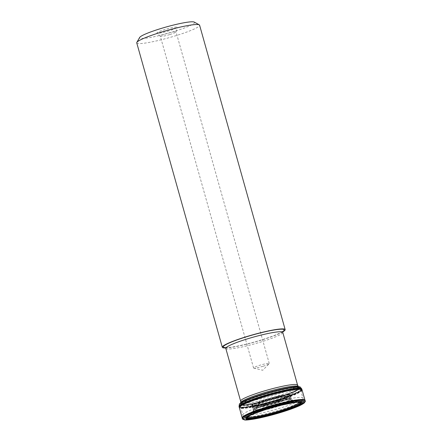 <?xml version="1.0" encoding="UTF-8"?>
<svg xmlns="http://www.w3.org/2000/svg" width="442" height="442" viewBox="0 0 442 442"><rect width="100%" height="100%" fill="white"/><g stroke="black" fill="none" stroke-linecap="round" stroke-linejoin="round"><path stroke-width="0.33" stroke-dasharray="2.21 1.66" d="M194.292 22.1A28.564 3.282 -15.7 0 1 167.966 33.305A28.564 3.282 -15.7 0 1 139.661 37.454M169.021 30.835A10.52 1.21 -15.7 0 1 156.998 33.062A10.52 1.21 -15.7 0 1 166.75 28.979A10.52 1.21 -15.7 0 1 177.203 27.382A10.52 1.21 -15.7 0 1 169.021 30.835M136.744 42.88A32.647 3.751 164.3 0 0 174.203 36.2A32.647 3.751 164.3 0 0 199.602 25.211M282.703 331.925A32.647 3.751 -15.7 0 1 259.763 340.594A32.647 3.751 -15.7 0 1 225.613 347.976M169.684 34.587A8.16 0.939 -15.7 0 1 160.352 36.31A8.16 0.939 -15.7 0 1 160.319 36.255A8.16 0.939 -15.7 0 1 167.921 33.144A8.16 0.939 -15.7 0 1 176.032 31.835A8.16 0.939 -15.7 0 1 176.032 31.901A8.16 0.939 -15.7 0 1 169.684 34.587M262.918 366.296A8.16 0.939 -15.7 0 1 253.769 368.103A8.16 0.939 -15.7 0 1 253.559 367.965A8.16 0.939 -15.7 0 1 261.161 364.854A8.16 0.939 -15.7 0 1 269.272 363.551A8.16 0.939 -15.7 0 1 269.161 363.772A8.16 0.939 -15.7 0 1 262.918 366.296M253.294 413.999A27.763 3.193 -15.7 0 1 267.487 408.955A27.763 3.193 -15.7 0 1 268.83 408.546A27.763 3.193 -15.7 0 1 278.736 405.795A27.763 3.193 -15.7 0 1 293.482 402.701M267.858 400.513A20.023 2.304 164.3 0 0 252.277 407.237A20.023 2.304 164.3 0 0 252.277 407.248A20.023 2.304 164.3 0 0 272.178 404.049A20.023 2.304 164.3 0 0 290.83 396.408A20.023 2.304 164.3 0 0 290.825 396.402A20.023 2.304 164.3 0 0 267.858 400.513M267.603 399.413A19.708 2.265 164.3 0 0 252.272 406.071A19.708 2.265 164.3 0 0 252.299 406.126A19.708 2.265 164.3 0 0 271.852 402.894A19.708 2.265 164.3 0 0 290.223 395.468A19.708 2.265 164.3 0 0 290.223 395.408A19.708 2.265 164.3 0 0 267.603 399.413M301.748 388.921A32.575 3.746 -15.7 0 1 271.443 401.43A32.575 3.746 -15.7 0 1 239.056 406.541M239.166 407.076A32.597 3.746 164.3 0 0 271.559 401.839A32.597 3.746 164.3 0 0 301.93 389.435M282.758 331.544A31.625 3.635 -15.7 0 1 259.576 340.528A31.625 3.635 -15.7 0 1 225.365 347.672M298.372 402.259A25.835 2.967 164.3 0 0 281.278 404.469A25.835 2.967 164.3 0 0 268.94 407.8A25.835 2.967 164.3 0 0 264.631 409.148A25.835 2.967 164.3 0 0 258.189 416.215A25.835 2.967 164.3 0 0 298.317 403.148A25.835 2.967 164.3 0 0 264.631 409.148A25.835 2.967 164.3 0 0 248.885 416.171M281.278 404.469A25.835 2.967 164.3 0 0 249.398 416.9A25.835 2.967 164.3 0 0 290.455 407.143A25.835 2.967 164.3 0 0 281.278 404.469L264.631 409.148L272.858 406.469L281.278 404.469M268.736 407.634A26.78 3.077 -15.7 0 1 298.389 403.474A26.78 3.077 -15.7 0 1 274.515 412.364A26.78 3.077 -15.7 0 1 249.503 417.215A26.78 3.077 -15.7 0 1 268.736 407.634M267.863 406.353A29.874 3.431 164.3 0 0 246.404 417.038A29.874 3.431 164.3 0 0 274.311 411.629A29.874 3.431 164.3 0 0 300.941 401.712A29.874 3.431 164.3 0 0 267.863 406.353M267.101 404.43A31.216 3.586 -15.7 0 1 302.919 398.043A31.216 3.586 -15.7 0 1 273.836 409.944A31.216 3.586 -15.7 0 1 242.813 414.939A31.216 3.586 -15.7 0 1 267.101 404.43M264.764 396.126A31.216 3.586 164.3 0 0 240.476 406.634A31.216 3.586 164.3 0 0 271.498 401.64A31.216 3.586 164.3 0 0 300.582 389.739A31.216 3.586 164.3 0 0 264.764 396.126M275.758 398.568A30.835 3.542 -15.7 0 1 240.371 404.684A30.835 3.542 -15.7 0 1 264.371 394.502A30.835 3.542 -15.7 0 1 299.654 388.021A30.835 3.542 -15.7 0 1 275.758 398.568M240.708 402.673A29.968 3.442 164.3 0 0 275.101 396.734A29.968 3.442 164.3 0 0 298.322 386.479M297.582 385.104A29.586 3.398 -15.7 0 1 274.565 395.06A29.586 3.398 -15.7 0 1 240.619 401.115M225.801 348.395A29.586 3.398 164.3 0 0 259.747 342.34A29.586 3.398 164.3 0 0 282.764 332.384M242.315 418.359A32.62 3.751 164.3 0 0 246.304 419.033M247.509 418.939A32.62 3.751 164.3 0 0 283.25 410.601A32.62 3.751 164.3 0 0 305.124 400.706M242.172 417.845A32.62 3.751 164.3 0 0 267.233 414.59A32.62 3.751 164.3 0 0 302.019 402.789M302.361 402.601A32.62 3.751 164.3 0 0 304.98 400.192M242.404 418.662A32.62 3.751 164.3 0 0 274.808 413.403A32.62 3.751 164.3 0 0 305.207 401.01M242.415 418.707A32.62 3.751 164.3 0 0 274.83 413.485A32.62 3.751 164.3 0 0 305.218 401.049M289.731 403.358A28.863 3.315 164.3 0 0 268.675 408.651M267.487 408.955L252.83 414.193A27.907 3.21 -15.7 0 1 268.808 408.557A27.907 3.21 -15.7 0 1 293.98 402.629L278.736 405.795M248.316 416.541A27.608 3.171 -15.7 0 1 248.365 416.502A27.608 3.171 -15.7 0 1 268.841 408.502A27.608 3.171 -15.7 0 1 297.571 402.264M248.061 416.74A27.078 3.111 -15.7 0 1 248.122 416.679L248.001 416.8A27.327 3.138 -15.7 0 1 268.863 408.391A27.327 3.138 -15.7 0 1 298.803 402.242M252.272 406.071L252.283 406.104A19.719 2.265 164.3 0 0 271.891 403.021A19.719 2.265 164.3 0 0 290.228 395.435A19.719 2.265 164.3 0 0 267.637 399.54A19.719 2.265 164.3 0 0 252.283 406.104L252.249 406.966A19.989 2.298 164.3 0 0 272.128 403.866A19.989 2.298 164.3 0 0 290.709 396.159A19.989 2.298 164.3 0 0 267.813 400.336A19.989 2.298 164.3 0 0 252.249 406.966L252.437 407.623A19.978 2.298 164.3 0 0 272.266 404.358A19.978 2.298 164.3 0 0 290.886 396.817A19.978 2.298 164.3 0 0 267.957 400.833A19.978 2.298 164.3 0 0 252.437 407.623L253.437 409.342A19.481 2.238 164.3 0 0 272.775 406.17A19.481 2.238 164.3 0 0 290.935 398.8A19.481 2.238 164.3 0 0 268.57 402.728A19.481 2.238 164.3 0 0 253.437 409.342L253.509 409.474A19.448 2.238 164.3 0 0 272.813 406.308A19.448 2.238 164.3 0 0 290.941 398.949A19.448 2.238 164.3 0 0 268.614 402.872A19.448 2.238 164.3 0 0 253.509 409.474L253.625 410.148A19.735 2.271 164.3 0 0 273.112 407.38A19.735 2.271 164.3 0 0 291.19 399.59A19.735 2.271 164.3 0 0 268.858 403.894A19.735 2.271 164.3 0 0 253.625 410.148L253.586 410.198A19.785 2.276 164.3 0 0 273.128 407.425A19.785 2.276 164.3 0 0 291.25 399.612A19.785 2.276 164.3 0 0 268.858 403.927A19.785 2.276 164.3 0 0 253.586 410.198L253.47 410.353A19.945 2.293 164.3 0 0 273.162 407.557A19.945 2.293 164.3 0 0 291.427 399.684A19.945 2.293 164.3 0 0 268.863 404.038A19.945 2.293 164.3 0 0 253.47 410.353L253.222 410.695A20.244 2.326 164.3 0 0 273.239 407.822A20.244 2.326 164.3 0 0 291.819 399.844A20.244 2.326 164.3 0 0 268.869 404.248A20.244 2.326 164.3 0 0 253.222 410.695L248.122 416.679A27.078 3.111 -15.7 0 1 268.869 408.275A27.078 3.111 -15.7 0 1 299.096 402.253M290.825 396.402L291.19 399.59L299.289 402.292M267.559 399.297A19.768 2.271 164.3 0 0 252.277 406.099A19.768 2.271 164.3 0 0 271.824 402.789A19.768 2.271 164.3 0 0 290.234 395.43A19.768 2.271 164.3 0 0 267.559 399.297M267.471 399.098A19.962 2.293 164.3 0 0 252.31 406.11A19.962 2.293 164.3 0 0 271.775 402.623A19.962 2.293 164.3 0 0 290.206 395.457A19.962 2.293 164.3 0 0 267.471 399.098M267.382 398.944A20.221 2.326 164.3 0 0 252.526 406.148A20.221 2.326 164.3 0 0 271.747 402.513A20.221 2.326 164.3 0 0 290.046 395.601A20.221 2.326 164.3 0 0 267.382 398.944M264.449 394.286A30.023 3.453 164.3 0 0 242.443 404.988A30.023 3.453 164.3 0 0 270.924 399.59A30.023 3.453 164.3 0 0 298.046 389.363A30.023 3.453 164.3 0 0 264.449 394.286M264.299 394.043A30.515 3.508 164.3 0 0 241.63 404.878L241.63 404.878A30.515 3.508 164.3 0 0 270.88 399.43A30.515 3.508 164.3 0 0 298.682 388.844L298.682 388.844A30.515 3.508 164.3 0 0 264.299 394.043M264.217 393.91A30.758 3.536 164.3 0 0 241.371 404.833L241.371 404.833A30.758 3.536 164.3 0 0 270.852 399.341A30.758 3.536 164.3 0 0 298.88 388.673L298.88 388.673A30.758 3.536 164.3 0 0 264.217 393.91M264.194 393.872A30.841 3.547 164.3 0 0 241.277 404.822A30.841 3.547 164.3 0 0 270.847 399.314A30.841 3.547 164.3 0 0 298.958 388.606A30.841 3.547 164.3 0 0 264.194 393.872M239.332 404.513A31.785 3.652 164.3 0 0 270.929 399.612A31.785 3.652 164.3 0 0 300.455 387.336M239.315 404.634A31.835 3.658 164.3 0 0 267.913 400.562A31.835 3.658 164.3 0 0 300.422 388.209M239.083 406.204A32.487 3.735 164.3 0 0 271.377 401.209A32.487 3.735 164.3 0 0 301.543 388.645M301.831 389.148A32.581 3.746 -15.7 0 1 271.465 401.513A32.581 3.746 -15.7 0 1 239.105 406.778L239.15 406.944A32.581 3.746 164.3 0 0 271.537 401.778A32.581 3.746 164.3 0 0 301.875 389.314A32.581 3.746 164.3 0 0 301.853 389.269L301.831 389.148M301.952 389.507A32.597 3.746 -15.7 0 1 271.587 401.949A32.597 3.746 -15.7 0 1 239.188 407.148M302.035 389.8A32.597 3.746 -15.7 0 1 271.659 402.209A32.597 3.746 -15.7 0 1 239.271 407.441M302.101 390.065A32.592 3.746 -15.7 0 1 271.742 402.496A32.592 3.746 -15.7 0 1 239.349 407.706M240.669 402.922L240.476 406.634L242.813 414.939C242.879 416.038 244.078 416.74 246.404 417.038L249.503 417.215C257.255 417.983 292.173 408.17 298.389 403.474L299.952 402.397M300.007 402.353L300.941 401.712C302.776 400.242 303.433 399.016 302.919 398.043L300.582 389.739L298.483 386.667M176.032 31.901L177.203 27.382M160.352 36.31L156.998 33.062M269.272 363.551L176.032 31.835M253.559 367.965L160.319 36.255M253.769 368.103L262.681 370.263L269.161 363.772M282.908 331.218L281.72 332.086C277.725 334.401 270.333 337.213 259.531 340.522C247.592 344.191 232.249 347.6 226.536 347.594L225.072 347.478M248.001 416.8L248.365 416.502M290.223 395.408L290.83 396.408M252.31 406.11L241.277 404.822L246.382 404.634L260.089 402.038L281.648 395.966C288.261 393.772 293.212 391.827 296.505 390.137L298.682 388.844L290.223 395.468"/><path stroke-width="0.66" d="M136.838 42.404L139.661 37.454A28.564 3.282 -15.7 0 1 161.805 28.26A28.564 3.282 -15.7 0 1 194.292 22.1L199.276 24.851A32.647 3.751 164.3 0 0 162.148 31.89A32.647 3.751 164.3 0 0 136.838 42.404A32.647 3.751 164.3 0 0 136.744 42.88L222.309 347.274A32.647 3.751 -15.7 0 1 252.719 334.826A32.647 3.751 -15.7 0 1 285.162 329.605A32.647 3.751 -15.7 0 1 282.703 331.925M225.613 347.976A32.647 3.751 -15.7 0 1 222.309 347.274M285.162 329.605L199.602 25.211A32.647 3.751 164.3 0 0 199.276 24.851M268.648 408.668A29.078 3.343 164.3 0 0 264.581 409.933A29.078 3.343 164.3 0 0 251.885 418.845A29.078 3.343 164.3 0 0 297.206 406.104A29.078 3.343 164.3 0 0 281.731 405.115A29.078 3.343 164.3 0 0 268.648 408.668M293.482 402.701A27.763 3.193 -15.7 0 1 299.112 402.281A27.763 3.193 -15.7 0 1 274.819 413.447A27.763 3.193 -15.7 0 1 248.266 416.574A27.763 3.193 -15.7 0 1 253.294 413.999M264.415 395.678A32.575 3.746 -15.7 0 1 301.726 388.883A32.575 3.746 -15.7 0 1 301.748 388.921L301.831 389.148A32.581 3.746 -15.7 0 0 264.438 395.756A32.581 3.746 -15.7 0 0 239.105 406.778L239.056 406.541A32.575 3.746 -15.7 0 1 239.056 406.502A32.575 3.746 -15.7 0 1 264.415 395.678M264.526 396.082A32.597 3.746 164.3 0 0 239.144 406.894A32.597 3.746 164.3 0 0 239.166 407.076L239.188 407.148A32.597 3.746 -15.7 0 1 264.554 396.192A32.597 3.746 -15.7 0 1 301.952 389.507L301.93 389.435A32.597 3.746 164.3 0 0 301.853 389.264A32.597 3.746 164.3 0 0 264.526 396.082M225.365 347.672A31.625 3.635 -15.7 0 1 252.752 334.942A31.625 3.635 -15.7 0 1 282.758 331.544M248.885 416.171A25.835 2.967 164.3 0 0 278.482 411.209A25.835 2.967 164.3 0 0 298.372 402.259M240.708 402.673L240.619 401.115A29.586 3.398 -15.7 0 1 268.183 389.833A29.586 3.398 -15.7 0 1 297.582 385.104L298.322 386.479A29.968 3.442 164.3 0 0 264.034 392.778A29.968 3.442 164.3 0 0 240.708 402.673L240.669 402.922M297.582 385.104L282.764 332.384A29.586 3.398 164.3 0 0 253.365 337.119A29.586 3.398 164.3 0 0 225.801 348.395L225.072 347.478M242.172 417.845A32.62 3.751 164.3 0 1 267.554 406.867A32.62 3.751 164.3 0 1 304.98 400.192L305.124 400.706A32.62 3.751 164.3 0 0 267.697 407.38A32.62 3.751 164.3 0 0 242.315 418.359L239.349 407.706A32.592 3.746 -15.7 0 1 264.708 396.739A32.592 3.746 -15.7 0 1 302.101 390.065L301.952 389.507M246.304 419.033A32.62 3.751 164.3 0 0 247.509 418.939M302.019 402.789A32.62 3.751 164.3 0 0 302.361 402.601M305.207 401.01A32.62 3.751 164.3 0 0 305.195 400.966A32.62 3.751 164.3 0 0 267.769 407.646A32.62 3.751 164.3 0 0 242.387 418.624L242.387 418.624A32.62 3.751 164.3 0 0 242.404 418.662M305.218 401.049A32.62 3.751 164.3 0 0 267.791 407.728A32.62 3.751 164.3 0 0 242.415 418.707C241.89 418.778 242.57 419.176 244.448 419.9C245.735 420.336 250.675 419.723 259.266 418.06L277.637 413.408C287.394 410.541 294.952 407.844 300.311 405.325L304.063 403.165C305.334 401.535 305.72 400.833 305.218 401.049L305.124 400.706M268.156 408.535A31.802 3.658 164.3 0 0 250.929 419.53A31.802 3.658 164.3 0 0 303.002 403.839A31.802 3.658 164.3 0 0 268.156 408.535M268.189 408.546A31.636 3.635 164.3 0 0 251.05 419.48A31.636 3.635 164.3 0 0 302.847 403.872A31.636 3.635 164.3 0 0 268.189 408.546M268.581 408.662A29.448 3.387 164.3 0 0 252.625 418.839A29.448 3.387 164.3 0 0 300.847 404.308A29.448 3.387 164.3 0 0 268.581 408.662M268.675 408.651A28.863 3.315 164.3 0 0 252.912 414.16A28.863 3.315 164.3 0 0 255.288 418.287A28.863 3.315 164.3 0 0 294.013 407.408A28.863 3.315 164.3 0 0 293.891 402.64A28.863 3.315 164.3 0 0 289.731 403.358M281.731 405.115L293.98 402.629A27.907 3.21 -15.7 0 1 293.035 407.458A27.907 3.21 -15.7 0 1 256.15 417.828A27.907 3.21 -15.7 0 1 252.83 414.193L264.581 409.933M297.571 402.264A27.608 3.171 -15.7 0 1 298.991 402.275A27.608 3.171 -15.7 0 1 274.896 413.347A27.608 3.171 -15.7 0 1 248.316 416.541M298.803 402.242A27.327 3.138 -15.7 0 1 299.455 402.336A27.327 3.138 -15.7 0 1 274.753 413.22A27.327 3.138 -15.7 0 1 248.001 416.8L248.266 416.574M299.096 402.253A27.078 3.111 -15.7 0 1 299.289 402.292A27.078 3.111 -15.7 0 1 274.902 413.005A27.078 3.111 -15.7 0 1 248.061 416.74M264.073 393.999A31.785 3.652 164.3 0 0 239.332 404.513C239.166 403.844 240.663 402.712 243.829 401.126C248.57 398.861 255.316 396.402 264.073 393.745C276.493 390.065 286.604 387.761 294.405 386.827C298.344 386.485 300.361 386.656 300.455 387.336A31.785 3.652 164.3 0 0 264.073 393.999M300.422 388.209A31.835 3.658 164.3 0 0 300.532 387.424A31.835 3.658 164.3 0 0 264.095 394.104A31.835 3.658 164.3 0 0 239.315 404.634L239.332 404.513M301.726 388.883L301.543 388.645A32.487 3.735 164.3 0 0 264.371 395.474A32.487 3.735 164.3 0 0 239.083 406.204L239.315 404.634M301.831 389.148L301.853 389.264A32.581 3.746 164.3 0 0 264.509 396.021A32.581 3.746 164.3 0 0 239.144 406.894L239.105 406.778M239.349 407.706L239.271 407.441A32.597 3.746 -15.7 0 1 264.625 396.452A32.597 3.746 -15.7 0 1 302.035 389.8M240.619 401.115L225.801 348.395M282.764 332.384L282.908 331.218M242.315 418.359L242.415 418.707M299.129 402.253L299.455 402.336L299.112 402.281M301.543 388.645L300.455 387.336M239.056 406.502L239.083 406.204M239.271 407.441L239.188 407.148M304.98 400.192L302.101 390.065"/></g></svg>
